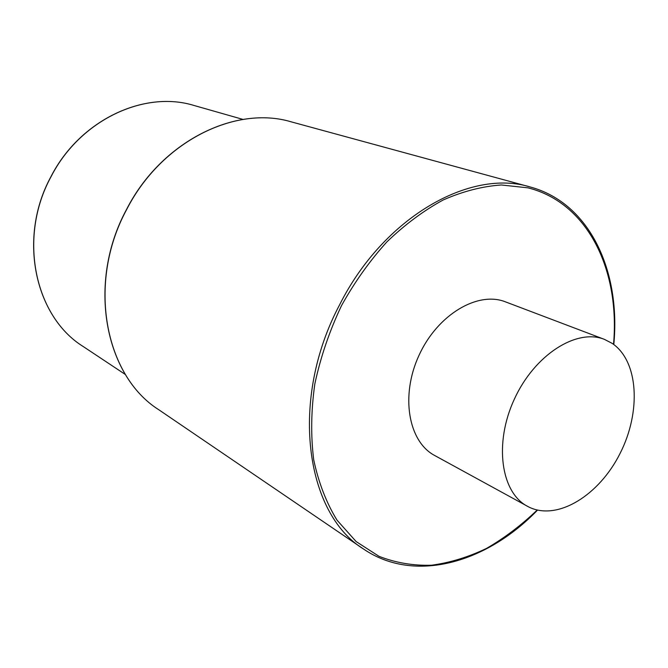 <?xml version="1.0" encoding="UTF-8"?>
<svg xmlns="http://www.w3.org/2000/svg" width="668" height="668" viewBox="0 0 668 668"><rect width="100%" height="100%" fill="white"/><g stroke="black" fill="none" stroke-linecap="round" stroke-linejoin="round"><path stroke-width="1" d="M604.381 339.352L505.459 301.852C477.82 290.814 437.598 314.553 419.078 355.184C400.232 395.665 408.332 441.665 434.684 455.501L529.131 507.171C557.797 521.073 599.271 495.155 620.104 453.372C641.305 411.789 638.633 361.062 612.122 343.344L604.381 339.352C576.567 328.172 534.592 354.766 514.377 399.088C493.827 443.251 500.891 492.441 527.461 506.311M50.993 176.586C17.493 237.758 34.811 316.532 83.133 346.475C34.886 316.599 17.56 237.825 51.085 176.611C80.118 119.789 144.555 90.055 194.146 105.511L243.018 119.422M126.528 209.485C86.606 282.965 104.751 375.675 158.683 409.676C104.868 375.783 86.698 283.057 126.653 209.527C161.33 141.407 235.587 105.026 291.273 121.86L530.225 186.982C470.439 168.336 383.749 217.025 339.703 304.616C289.236 399.389 305.126 513.141 363.467 548.979C414.419 583.824 486.454 563.132 537.515 510.11M613.533 344.329C620.113 270.456 588.207 203.005 528.046 187.85L501.317 184.978C482.421 186.297 463.108 191.265 443.368 199.882C423.721 210.562 404.891 224.565 386.897 241.874C369.73 260.854 354.616 282.08 341.548 305.56C329.474 331.019 320.565 357.146 314.828 383.933C311.071 410.519 310.695 435.845 313.726 459.901C318.611 482.739 326.393 502.845 337.056 520.213L356.186 541.606L379.006 556.319C395.681 562.815 413.2 565.788 431.545 565.22C450.048 562.723 468.402 557.104 486.588 548.37C504.423 538.041 521.299 525.265 537.206 510.035M50.993 176.577C80.01 119.781 144.455 90.038 194.146 105.511M83.133 346.475L125.475 374.581M126.528 209.476C161.18 141.424 235.437 105.01 291.273 121.86M613.792 344.521C620.914 271.258 589.827 203.064 530.225 186.982M158.683 409.676L363.467 548.979"/></g></svg>

